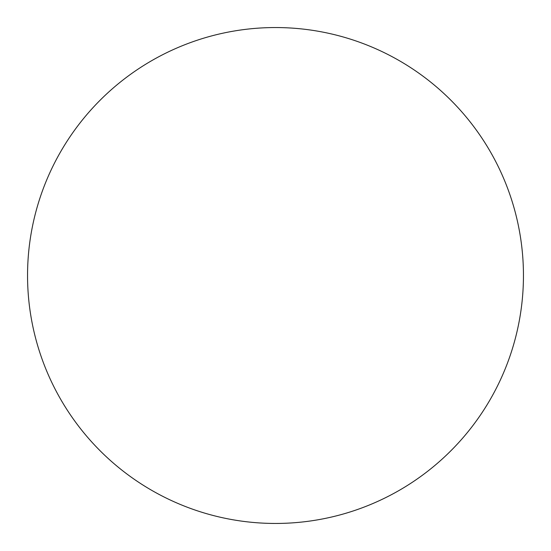 <?xml version="1.0" encoding="UTF-8"?>
<svg xmlns="http://www.w3.org/2000/svg" width="551" height="551" viewBox="0 0 551 551"><rect width="100%" height="100%" fill="white"/><g stroke="black" fill="none" stroke-linecap="round" stroke-linejoin="round"><path stroke-width="0.83" d="M523.45 275.5A247.95 247.95 0 0 0 151.525 60.768A247.95 247.95 0 0 0 151.525 490.232A247.95 247.95 0 0 0 523.45 275.5"/></g></svg>
